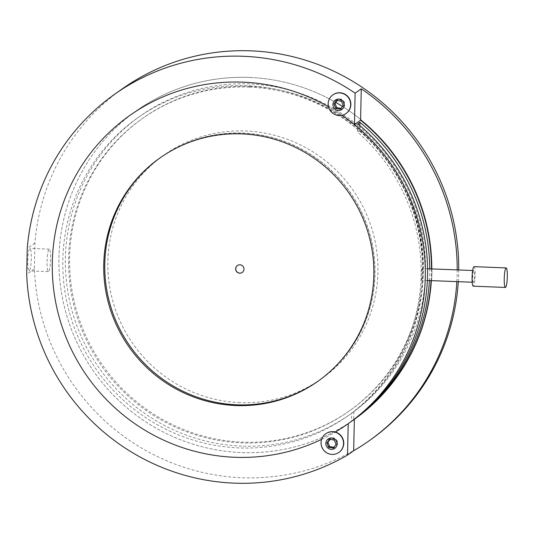 <?xml version="1.0" encoding="UTF-8"?>
<svg xmlns="http://www.w3.org/2000/svg" width="534" height="534" viewBox="0 0 534 534"><rect width="100%" height="100%" fill="white"/><g stroke="black" fill="none" stroke-linecap="round" stroke-linejoin="round"><path stroke-width="0.4" stroke-dasharray="2.67 2" d="M249.378 77.443A188.876 185.345 -125.3 0 0 136.35 110.818A188.876 185.345 -125.3 0 0 67.351 317.603A188.876 185.345 -125.3 0 0 241.522 452.572A188.876 185.345 -125.3 0 0 354.543 419.197A188.876 185.345 -125.3 0 0 342.474 106.46A188.876 185.345 -125.3 0 1 354.543 419.197L347.888 423.903L354.543 419.197A188.876 185.345 -125.3 0 1 241.522 452.572A188.876 185.345 -125.3 0 1 67.351 317.603A188.876 185.345 -125.3 0 1 136.35 110.818L129.702 115.531L136.35 110.818A188.876 185.345 -125.3 0 1 249.378 77.443A188.876 185.345 -125.3 0 1 335.739 102.401A188.876 185.345 -125.3 0 0 249.378 77.443M27.761 260.872A11.247 1.729 -87.8 0 1 29.971 248.377A11.247 1.729 -87.8 0 1 31.299 258.369A11.247 1.729 -87.8 0 1 29.09 270.858A11.247 1.729 -87.8 0 1 27.761 260.872M47.052 261.627A11.247 1.729 -87.8 0 1 49.261 249.131A11.247 1.729 -87.8 0 1 50.59 259.123A11.247 1.729 -87.8 0 1 48.38 271.612A11.247 1.729 -87.8 0 1 47.052 261.627M122.326 88.831A214.928 210.91 -125.3 0 0 34.917 243.063L34.376 268.936A214.928 210.91 -125.3 0 0 242.002 477.723A214.928 210.91 -125.3 0 0 370.616 439.736M458.299 281.685A214.928 210.91 -125.3 0 0 458.726 269.97M456.837 281.625A214.928 210.91 -125.3 0 0 457.197 269.91M34.917 243.063L27.241 248.497M250.199 86.421A179.11 175.759 -125.3 0 0 143.019 118.074A179.11 175.759 -125.3 0 0 77.584 314.159A179.11 175.759 -125.3 0 0 242.743 442.145A179.11 175.759 -125.3 0 0 349.924 410.492A179.11 175.759 -125.3 0 0 415.359 214.408A179.11 175.759 -125.3 0 0 250.199 86.421M249.171 87.142A179.11 175.759 -125.3 0 0 141.997 118.795A179.11 175.759 -125.3 0 0 76.562 314.886A179.11 175.759 -125.3 0 0 241.722 442.873A179.11 175.759 -125.3 0 0 348.902 411.22A179.11 175.759 -125.3 0 0 414.337 215.129A179.11 175.759 -125.3 0 0 249.171 87.142M34.376 268.936L26.7 274.363M339.497 109.256A5.213 5.113 -125.3 0 0 344.75 104.284A5.213 5.113 -125.3 0 0 339.717 98.91A5.213 5.113 -125.3 0 0 334.464 103.883A5.213 5.113 -125.3 0 0 339.497 109.256M332.402 448.133A5.213 5.113 -125.3 0 0 337.655 443.16A5.213 5.113 -125.3 0 0 332.615 437.787A5.213 5.113 -125.3 0 0 327.362 442.759A5.213 5.113 -125.3 0 0 332.402 448.133M321.615 439.362A188.876 185.345 -125.3 0 0 335.319 432.039A188.876 185.345 -125.3 0 1 321.615 439.362M342.067 115.277A188.876 185.345 -125.3 0 0 328.477 106.76A188.876 185.345 -125.3 0 1 342.067 115.277M431.465 268.902A188.876 185.345 54.7 0 1 431.092 280.617M346.192 113.388A11.401 11.187 54.7 0 1 329.718 109.316A11.401 11.187 54.7 0 1 333.022 94.778M340.912 108.395L344.196 104.871L343.175 105.592M341.293 108.462L340.271 109.19M344.196 104.871L342.508 100.485L337.922 99.698L337.281 100.492M337.922 99.698L336.894 100.425M342.508 100.485L341.486 101.213M339.09 452.265A11.401 11.187 54.7 0 1 322.623 448.193A11.401 11.187 54.7 0 1 325.927 433.655M333.81 447.272L337.101 443.747L336.073 444.468M334.197 447.338L333.176 448.066M337.101 443.747L335.412 439.362L330.82 438.574L330.186 439.369M330.82 438.574L329.798 439.302M335.412 439.362L334.384 440.089M429.429 280.557A188.876 185.345 -125.3 0 0 429.723 268.836M318.304 381.002A136.777 134.214 -125.3 0 0 318.818 380.642A136.777 134.214 -125.3 0 0 368.787 230.902A136.777 134.214 -125.3 0 0 242.663 133.166A136.777 134.214 -125.3 0 0 160.821 157.336A136.777 134.214 -125.3 0 0 160.307 157.704M237.423 265.498A4.232 4.152 54.7 0 1 243.911 267.741A4.232 4.152 54.7 0 1 242.363 272.373A4.232 4.152 54.7 0 1 242.316 272.413M240.046 402.643A136.777 134.214 54.7 0 1 113.922 304.907A136.777 134.214 54.7 0 1 163.891 155.167A136.777 134.214 54.7 0 1 245.733 130.997A136.777 134.214 54.7 0 1 371.858 228.732A136.777 134.214 54.7 0 1 321.889 378.472A136.777 134.214 54.7 0 1 240.046 402.643M237.076 404.745A136.777 134.214 54.7 0 1 110.952 307.01A136.777 134.214 54.7 0 1 160.921 157.27A136.777 134.214 54.7 0 1 242.763 133.093A136.777 134.214 54.7 0 1 368.887 230.828A136.777 134.214 54.7 0 1 318.918 380.568A136.777 134.214 54.7 0 1 237.076 404.745M473.504 282.239A5.861 0.901 -87.8 0 1 473.398 282.272A5.861 0.901 -87.8 0 1 472.71 276.725A5.861 0.901 -87.8 0 1 473.745 270.598A5.861 0.901 -87.8 0 1 473.852 270.558A5.861 0.901 -87.8 0 1 474.539 276.111A5.861 0.901 -87.8 0 1 473.504 282.239M422.207 268.582C421.126 269.076 420.872 281.411 421.967 280.223L422.855 277.079A182.368 178.957 54.7 0 1 353.535 411.781A182.368 178.957 54.7 0 1 348.221 415.686A182.368 178.957 54.7 0 1 239.092 447.919A182.368 178.957 54.7 0 1 70.929 317.603A182.368 178.957 54.7 0 1 137.558 117.947A182.368 178.957 54.7 0 1 246.681 85.72A182.368 178.957 54.7 0 1 359.422 130.743A182.368 178.957 54.7 0 1 422.988 270.645L422.207 268.582L427.56 268.749M427.36 280.477L421.967 280.223M241.655 446.104A182.368 178.957 54.7 0 1 73.492 315.794A182.368 178.957 54.7 0 1 140.115 116.138A182.368 178.957 54.7 0 1 249.238 83.911A182.368 178.957 54.7 0 1 417.408 214.227A182.368 178.957 54.7 0 1 350.778 413.877A182.368 178.957 54.7 0 1 241.655 446.104M474.005 266.653A9.772 1.502 -87.8 0 1 475.147 275.904A9.772 1.502 -87.8 0 1 473.424 286.117A9.772 1.502 -87.8 0 1 473.244 286.177M359.829 125.55L359.729 130.53L357.58 132.052A182.368 178.957 54.7 0 1 351.692 413.082L351.519 421.326M359.729 130.53A182.368 178.957 54.7 0 1 353.842 411.56L351.692 413.082M353.842 411.56L353.668 419.751M422.988 270.645L422.921 270.638A5.861 0.901 -87.8 0 1 422.788 277.079L422.855 277.079M422.921 270.638L422.788 277.079M357.753 123.808L357.58 132.052M49.261 249.131L29.971 248.377M141.997 118.795L143.019 118.074M348.902 411.22L349.924 410.492M48.38 271.612L29.09 270.858M160.821 157.336L159.793 158.064M160.921 157.27L163.891 155.167M473.398 282.272L472.196 282.226M137.558 117.947L140.115 116.138M348.221 415.686L350.778 413.877M473.852 270.558L472.657 270.511M318.918 380.568L321.889 378.472M318.818 380.642L317.797 381.369"/><path stroke-width="0.8" d="M242.723 82.149A188.876 185.345 -125.3 0 0 129.702 115.531A188.876 185.345 -125.3 0 0 60.696 322.316A188.876 185.345 -125.3 0 0 234.867 457.284A188.876 185.345 -125.3 0 0 321.615 439.362A188.876 185.345 -125.3 0 1 234.867 457.284A188.876 185.345 -125.3 0 1 60.696 322.316A188.876 185.345 -125.3 0 1 129.702 115.531L129.702 115.531A188.876 185.345 -125.3 0 1 242.723 82.149A188.876 185.345 -125.3 0 1 328.477 106.76A188.876 185.345 -125.3 0 0 242.723 82.149M457.197 269.91A214.928 210.91 -125.3 0 0 361.264 88.818L355.123 93.163A214.928 210.91 -125.3 0 0 243.264 56.277A214.928 210.91 -125.3 0 0 114.65 94.264A214.928 210.91 -125.3 0 0 27.241 248.497L26.7 274.363A214.928 210.91 -125.3 0 0 234.326 483.15A214.928 210.91 -125.3 0 0 347.541 455.068L353.682 450.723A214.928 210.91 -125.3 0 0 369.081 440.824A214.928 210.91 -125.3 0 0 456.837 281.625M369.081 440.824L370.616 439.736A214.928 210.91 -125.3 0 0 458.299 281.685M458.726 269.97A214.928 210.91 -125.3 0 0 250.94 50.85A214.928 210.91 -125.3 0 0 122.326 88.831L114.65 94.264M355.123 93.163L354.463 124.555A188.876 185.345 -125.3 0 0 342.067 115.277A188.876 185.345 -125.3 0 1 347.888 423.903A188.876 185.345 -125.3 0 1 335.319 432.039A188.876 185.345 -125.3 0 0 347.888 423.903A188.876 185.345 -125.3 0 0 348.201 423.682L347.541 455.068M348.201 423.682L354.342 419.337L353.682 450.723M361.264 88.818L360.604 120.21L354.463 124.555M360.604 120.21A188.876 185.345 54.7 0 1 431.465 268.902M431.092 280.617A188.876 185.345 54.7 0 1 354.342 419.337M342.474 106.46A188.876 185.345 -125.3 0 0 335.739 102.401A188.876 185.345 -125.3 0 1 342.474 106.46M340.639 110.144A5.727 5.62 -125.3 0 0 343.849 102.835A5.727 5.62 -125.3 0 0 336.527 99.471A5.727 5.62 -125.3 0 0 333.316 106.78A5.727 5.62 -125.3 0 0 340.639 110.144M335.312 93.604A11.401 11.187 54.7 0 1 345.985 113.528A11.401 11.187 54.7 0 1 329.518 109.463A11.401 11.187 54.7 0 1 335.312 93.604M332.822 94.925L333.022 94.778A11.401 11.187 54.7 0 1 349.496 98.843A11.401 11.187 54.7 0 1 346.192 113.388L345.985 113.528M340.271 109.19L343.175 105.592L341.486 101.213L336.894 100.425L333.997 104.017L335.686 108.402L340.271 109.19M337.281 100.492L335.018 103.296L336.707 107.674L340.912 108.395M336.707 107.674L335.686 108.402M335.018 103.296L333.997 104.017M333.543 449.021A5.727 5.62 -125.3 0 0 336.754 441.711A5.727 5.62 -125.3 0 0 329.431 438.347A5.727 5.62 -125.3 0 0 326.221 445.656A5.727 5.62 -125.3 0 0 333.543 449.021M328.21 432.48A11.401 11.187 54.7 0 1 338.89 452.405A11.401 11.187 54.7 0 1 322.416 448.34A11.401 11.187 54.7 0 1 328.21 432.48M325.72 433.802L325.927 433.655A11.401 11.187 54.7 0 1 342.394 437.72A11.401 11.187 54.7 0 1 339.09 452.265L338.89 452.405M333.176 448.066L336.073 444.468L334.384 440.089L329.798 439.302L326.895 442.893L328.584 447.278L333.176 448.066M330.186 439.369L327.923 442.172L329.605 446.551L333.81 447.272M329.605 446.551L328.584 447.278M327.923 442.172L326.895 442.893M353.668 419.751L353.668 419.804A188.876 185.345 -125.3 0 0 429.429 280.557M429.723 268.836A188.876 185.345 -125.3 0 0 359.903 122.286L357.753 123.808A188.876 185.345 -125.3 0 1 351.519 421.326L353.668 419.804M241.642 133.894A136.777 134.214 -125.3 0 0 159.793 158.064A136.777 134.214 -125.3 0 0 109.824 307.804A136.777 134.214 -125.3 0 0 235.948 405.54A136.777 134.214 -125.3 0 0 317.797 381.369A136.777 134.214 -125.3 0 0 367.766 231.629A136.777 134.214 -125.3 0 0 241.642 133.894M160.307 157.704A136.777 134.214 -125.3 0 0 110.945 307.384A136.777 134.214 -125.3 0 0 236.969 404.812A136.777 134.214 -125.3 0 0 318.304 381.002M242.316 272.413A4.232 4.152 54.7 0 1 235.935 270.131A4.232 4.152 54.7 0 1 237.423 265.498M239.906 264.791A4.232 4.152 -125.3 0 0 235.828 270.171A4.232 4.152 -125.3 0 0 242.262 272.447A4.232 4.152 -125.3 0 0 239.906 264.791M505.578 287.379A9.772 1.502 -87.8 0 1 505.398 287.439A9.772 1.502 -87.8 0 1 504.256 278.187A9.772 1.502 -87.8 0 1 505.985 267.975A9.772 1.502 -87.8 0 1 506.159 267.914A9.772 1.502 -87.8 0 1 507.3 277.159A9.772 1.502 -87.8 0 1 505.578 287.379M505.398 287.439L473.244 286.177A9.772 1.502 -87.8 0 1 472.103 276.932A9.772 1.502 -87.8 0 1 473.832 266.713A9.772 1.502 -87.8 0 1 474.005 266.653L506.159 267.914M359.903 122.286L359.829 125.55M472.196 282.226L427.36 280.477M472.657 270.511L427.56 268.749"/></g></svg>
